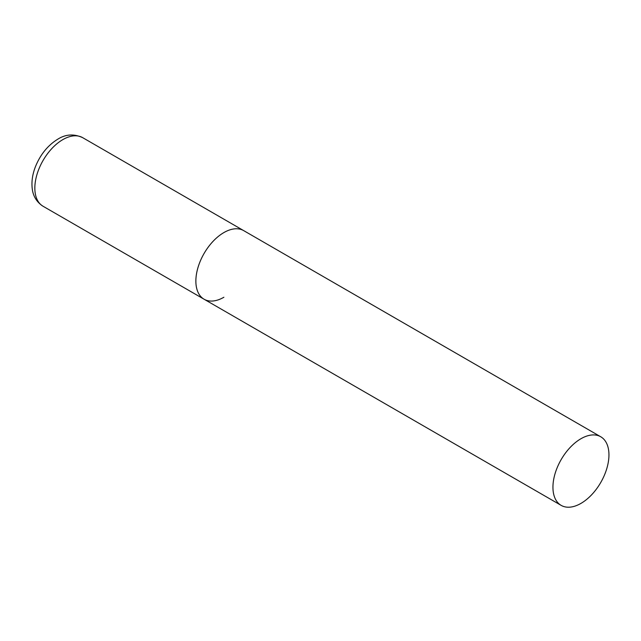 <?xml version="1.0" encoding="UTF-8"?>
<svg xmlns="http://www.w3.org/2000/svg" width="641" height="641" viewBox="0 0 641 641"><rect width="100%" height="100%" fill="white"/><g stroke="black" fill="none" stroke-linecap="round" stroke-linejoin="round"><path stroke-width="0.96" d="M223.877 297.256A39.606 22.868 -60 0 1 204.07 299.219A39.606 22.868 -60 0 1 198.005 267.481A39.606 22.868 -60 0 1 223.877 232.579A39.606 22.868 -60 0 1 243.676 230.616A39.606 22.868 120 0 0 213.157 241.224A39.606 22.868 120 0 0 195.866 281.087A39.606 22.868 120 0 0 204.07 299.219L43.043 206.242A39.606 22.868 -60 0 1 36.97 174.512A39.606 22.868 -60 0 1 62.842 139.61A39.606 22.868 -60 0 1 82.649 137.647C73.955 133.689 65.703 134.185 57.89 139.121C47.755 145.363 40.231 154.673 35.303 167.037C32.387 174.681 31.377 181.996 32.274 188.983C32.723 192.805 34.502 200.745 43.043 206.242M608.95 454.902A39.606 22.868 120 0 0 600.745 436.769A39.606 22.868 120 0 0 570.226 447.378A39.606 22.868 120 0 0 552.943 487.24A39.606 22.868 120 0 0 561.139 505.364A39.606 22.868 120 0 0 591.659 494.756A39.606 22.868 120 0 0 608.95 454.902M600.745 436.769L82.649 137.647M204.07 299.219L561.139 505.364"/></g></svg>
